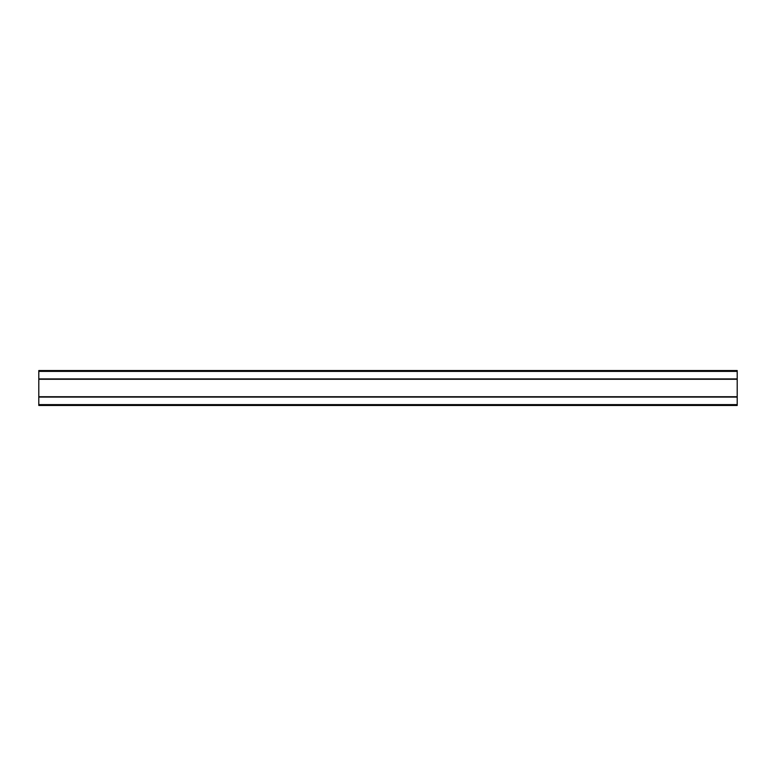 <?xml version="1.0" encoding="UTF-8"?>
<svg xmlns="http://www.w3.org/2000/svg" width="776" height="776" viewBox="0 0 776 776"><rect width="100%" height="100%" fill="white"/><g stroke="black" fill="none" stroke-linecap="round" stroke-linejoin="round"><path stroke-width="1.16" d="M720.012 405.46L731.972 405.46M731.972 370.54L720.012 370.54M718.013 370.54L711.728 370.54M711.728 405.46L718.013 405.46M737.2 371.374L38.8 371.374L38.8 370.54L737.2 370.54L737.2 396.73L38.8 396.73L38.8 405.46L737.2 405.46L737.2 404.626L38.8 404.626M737.2 396.73L737.2 404.626M38.8 371.374L38.8 396.73M737.2 379.27L38.8 379.27M737.2 397.079L38.8 397.079M737.2 378.921L38.8 378.921"/></g></svg>
